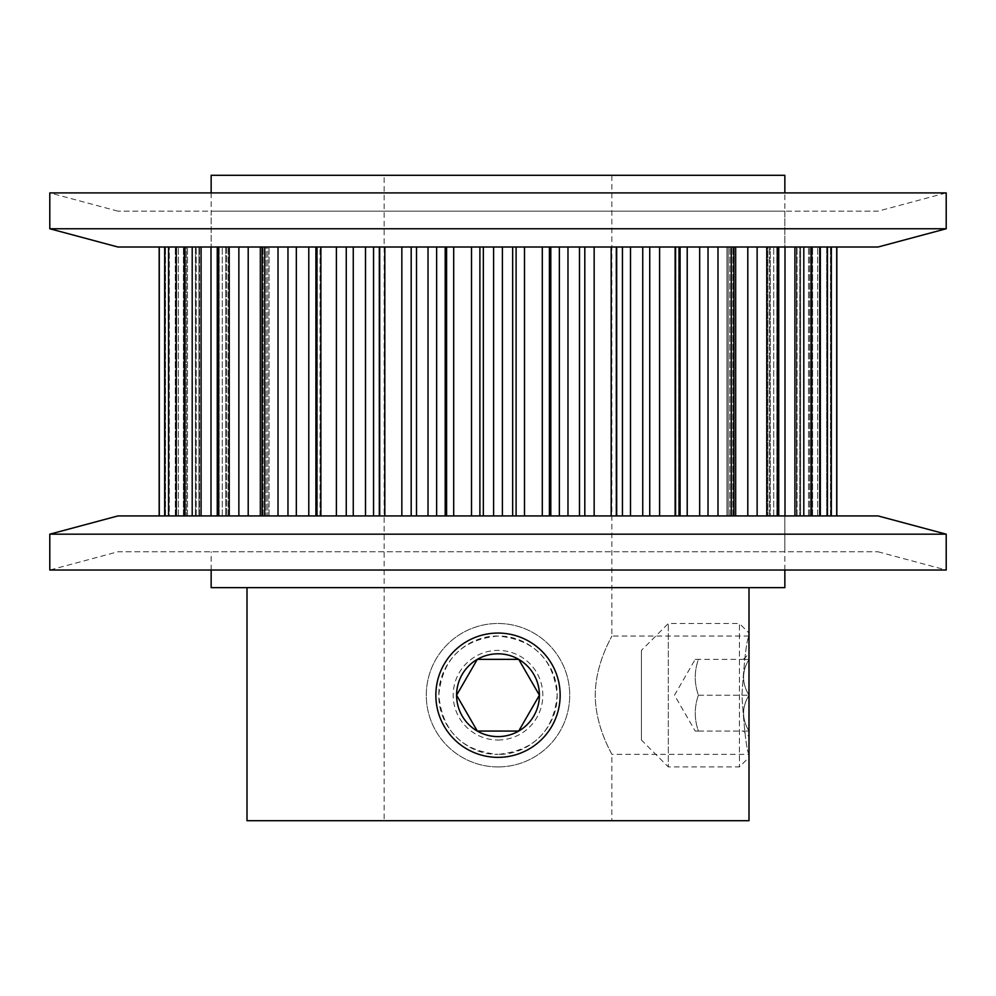 <?xml version="1.0" encoding="UTF-8"?>
<svg xmlns="http://www.w3.org/2000/svg" width="996" height="996" viewBox="0 0 996 996"><rect width="100%" height="100%" fill="white"/><g stroke="black" fill="none" stroke-linecap="round" stroke-linejoin="round"><path stroke-width="0.75" stroke-dasharray="4.98 3.74" d="M748.992 754.37C746.664 750.86 744.311 731.151 741.92 695.233C744.298 659.265 746.664 639.532 748.992 636.046C746.664 639.532 744.311 659.252 741.92 695.183C744.298 731.114 746.651 750.847 748.992 754.37L611.843 754.37C612.478 754.644 595.309 727.354 595.259 695.283C595.272 662.987 612.49 635.797 611.843 636.046C612.49 635.772 595.297 663.05 595.259 695.146C595.297 727.516 612.515 754.644 611.843 754.37L611.843 820.704L384.157 820.704L611.843 820.704M748.992 636.046L611.843 636.046L611.843 175.296L384.157 175.296L384.157 820.704M498 636.046C461.945 639.557 442.224 659.265 438.838 695.146C442.274 731.213 461.995 750.959 498 754.37C466.277 755.068 438.128 726.98 438.838 695.233C438.153 663.51 466.153 635.361 498 636.046C529.76 635.324 557.86 663.498 557.162 695.183C557.885 726.956 529.748 755.08 498 754.37C534.055 750.847 553.776 731.151 557.162 695.283C553.813 659.265 534.093 639.519 498 636.046M384.157 175.296L611.843 175.296M748.992 587.64L247.008 587.64L748.992 587.64M784.848 570.036L784.848 515.928L211.152 515.928L784.848 515.928L784.848 551.784L211.152 551.784L784.848 551.784M211.152 570.036L211.152 551.784M211.152 192.9L211.152 247.008L211.152 211.152L784.848 211.152L784.848 247.008L211.152 247.008L784.848 247.008L211.152 247.008L784.848 247.008L784.848 192.9M615.964 247.008L471.506 247.008L616.686 247.008L615.964 247.008L615.964 515.928L615.926 247.008L622.45 247.008L615.926 247.008L615.926 515.928L616.661 515.928L615.964 515.928L615.964 247.008M675.96 247.008L622.45 247.008L679.048 247.008L675.96 247.008L675.96 515.928L675.537 247.008L680.094 247.008L675.537 247.008L675.537 515.928L678.737 515.928L675.96 515.928L675.96 247.008M728.176 247.008L680.094 247.008L733.878 247.008L728.176 247.008L728.176 515.928L726.918 515.928L726.918 247.008L729.782 247.008L726.918 247.008L726.918 515.928L732.907 515.928L728.176 515.928L728.176 247.008M770.344 247.008L729.782 247.008L778.748 247.008L770.344 247.008L770.344 515.928L767.829 515.928L767.829 247.008L769.348 247.008L767.829 247.008L767.829 515.928L776.818 515.928L770.344 515.928L770.344 247.008M800.597 247.008L769.348 247.008L812.587 247.008L800.597 247.008L800.597 515.928L796.464 515.928L796.464 247.008L796.464 515.928L808.54 515.928L800.597 515.928L800.597 247.008M811.591 515.928L811.591 247.008L811.591 515.928L817.641 515.928L808.54 515.928L836.839 515.928L811.591 515.928M796.464 515.928L831.324 515.928L796.464 515.928M767.829 515.928L811.703 515.928L767.829 515.928M726.918 515.928L778.748 515.928L726.918 515.928M675.537 515.928L733.878 515.928L675.537 515.928M615.926 515.928L679.048 515.928L615.926 515.928M379.314 515.928L384.817 515.928L379.314 515.928L379.314 247.008L384.817 247.008L379.314 247.008M316.952 515.928L320.886 515.928L316.952 515.928L316.952 247.008L320.886 247.008L316.952 247.008M262.122 515.928L264.699 515.928L262.122 515.928L262.122 247.008L264.699 247.008L262.122 247.008M217.253 515.928L219.182 515.928L217.253 515.928L218.709 515.928L217.253 515.928L217.253 247.008L219.182 247.008L217.253 247.008M184.297 515.928L184.297 247.008L164.676 247.008L187.46 247.008L184.297 247.008L184.335 515.928L199.536 515.928L159.161 515.928L184.409 515.928L184.335 247.008M164.676 515.928L169.308 515.928L164.676 515.928L164.676 247.008M159.285 247.008L183.413 247.008L159.285 247.008L159.285 515.928M479.898 515.928L616.686 515.928L479.898 515.928L479.898 247.008M453.69 247.008L471.506 247.008L446.594 247.008L453.69 247.008L453.69 515.928M445.2 247.008L436.634 247.008L445.2 247.008L445.2 515.928M428.019 247.008L416.515 247.008L428.019 247.008L428.019 515.928M411.186 247.008L401.849 247.008L411.186 247.008L411.186 515.928M384.817 247.008L401.849 247.008L384.817 247.008L384.817 515.928M380.036 247.008L379.339 247.008L380.074 247.008L380.074 515.928L320.886 515.928L380.074 515.928L379.339 515.928L380.036 515.928L380.036 247.008M373.55 247.008L365.507 247.008L373.55 247.008L373.55 515.928M353.256 247.008L365.507 247.008L346.259 247.008L353.256 247.008L353.256 515.928M336.399 247.008L320.886 247.008L336.399 247.008L336.399 515.928M320.04 247.008L317.263 247.008L320.463 247.008L320.463 515.928L264.699 515.928L320.463 515.928L317.263 515.928L320.04 515.928L320.04 247.008M315.906 247.008L308.785 247.008L315.906 247.008L315.906 515.928M296.322 247.008L308.785 247.008L287.969 247.008L296.322 247.008L296.322 515.928M278.009 247.008L264.699 247.008L278.009 247.008L278.009 515.928M267.824 247.008L263.093 247.008L269.082 247.008L267.824 247.008L267.824 515.928L269.082 515.928L218.709 515.928L269.082 515.928L263.093 515.928L267.824 515.928L267.824 247.008M266.218 247.008L260.329 247.008L266.218 247.008L266.218 515.928L266.218 247.008M248.203 247.008L260.329 247.008L238.866 247.008L248.203 247.008L248.203 515.928M229.229 247.008L218.709 247.008L229.229 247.008L229.229 515.928M225.656 247.008L219.182 247.008L228.171 247.008L225.656 247.008L225.656 515.928L228.171 515.928L184.92 515.928L228.171 515.928L219.182 515.928L225.656 515.928L225.656 247.008M226.652 247.008L222.257 247.008L226.652 247.008L226.652 515.928L226.652 247.008M211.003 247.008L222.257 247.008L201.08 247.008L211.003 247.008L211.003 515.928M192.203 247.008L201.08 247.008L184.92 247.008L192.203 247.008L192.203 515.928M195.403 247.008L187.46 247.008L199.536 247.008L195.403 247.008L195.403 515.928L195.403 247.008M198.963 247.008L196.237 247.008L198.963 247.008L198.963 515.928L198.963 247.008M186.339 247.008L176.28 247.008L186.339 247.008L186.339 515.928L186.339 247.008M168.548 247.008L176.28 247.008L164.813 247.008L168.548 247.008L168.548 515.928M169.308 515.928L184.409 515.928L169.308 515.928L169.308 247.008L169.308 515.928M799.763 247.008L809.661 247.008L799.763 247.008L799.763 515.928L799.763 247.008M819.72 247.008L809.661 247.008L827.452 247.008L819.72 247.008L819.72 515.928M831.187 247.008L827.452 247.008L831.324 247.008L831.187 515.928M826.692 247.008L817.641 247.008L826.692 247.008L826.692 515.928L826.692 247.008M820.704 247.008L830.477 247.008L820.704 247.008L820.704 515.928L820.704 247.008M836.715 247.008L830.477 247.008L836.839 247.008L836.715 515.928M784.848 175.296L211.152 175.296M211.152 587.64L784.848 587.64M247.008 820.704L748.992 820.704M211.152 515.928L784.848 515.928L211.152 515.928M878.074 551.784L946.2 570.036L49.8 570.036L117.926 551.784L878.074 551.784L117.926 551.784M117.926 515.928L878.074 515.928M49.8 534.18L946.2 534.18M784.848 211.152L211.152 211.152M117.926 211.152L49.8 192.9L946.2 192.9L878.074 211.152L117.926 211.152L878.074 211.152M878.074 247.008L117.926 247.008M946.2 228.756L49.8 228.756M498 740.028A44.82 44.82 0 0 0 542.82 695.208A44.82 44.82 0 0 0 498 650.388A44.82 44.82 0 0 0 453.18 695.208A44.82 44.82 0 0 0 498 740.028M498 766.92A71.712 71.712 0 0 0 569.712 695.208A71.712 71.712 0 0 0 498 623.496A71.712 71.712 0 0 0 426.288 695.208A71.712 71.712 0 0 0 498 766.92A71.712 71.712 0 0 0 569.712 695.208A71.712 71.712 0 0 0 498 623.496A71.712 71.712 0 0 0 426.288 695.208A71.712 71.712 0 0 0 498 766.92M695.208 731.064L698.408 731.064C694.212 719.149 694.212 707.197 698.408 695.208C694.212 683.293 694.212 671.341 698.408 659.352L695.208 659.352L698.408 659.352C694.212 671.267 694.212 683.219 698.408 695.208C694.212 707.123 694.212 719.075 698.408 731.064L695.208 731.064L674.504 695.208L695.208 659.352M748.992 736.617L748.992 731.064L743.439 731.064L748.992 736.617L748.992 695.208L748.992 731.064C741.771 719.212 741.771 707.26 748.992 695.208L748.992 659.352L748.992 695.208C741.771 683.356 741.771 671.404 748.992 659.352L748.992 653.799L748.992 659.352C741.771 671.204 741.771 683.156 748.992 695.208C741.771 707.06 741.771 719.012 748.992 731.064L743.439 731.064M641.424 740.028L641.424 650.388L668.316 623.496L739.43 623.496L739.43 766.92L739.43 623.496L748.992 633.058L748.992 757.358L739.43 766.92L668.316 766.92L668.316 623.496L668.316 766.92L641.424 740.028L641.424 650.388M748.992 659.352C741.783 659.352 741.783 659.352 748.992 659.352C741.783 659.352 741.783 659.352 748.992 659.352L698.408 659.352L748.992 659.352M698.408 695.208L748.992 695.208L698.408 695.208M698.408 731.064L748.992 731.064L698.408 731.064M817.641 515.928L817.641 247.008L817.641 515.928M811.665 515.928L811.703 247.008M797.037 515.928L797.037 247.008L797.037 515.928M769.348 515.928L769.348 247.008L769.348 515.928M729.782 515.928L729.782 247.008L729.782 515.928M680.094 515.928L680.094 247.008M622.45 515.928L622.45 247.008M320.886 515.928L320.886 247.008M264.699 515.928L264.699 247.008M218.709 515.928L218.709 247.008M184.92 515.928L184.92 247.008M164.813 515.928L164.813 247.008M187.46 515.928L187.46 247.008L187.46 515.928M219.182 515.928L219.182 247.008L219.182 515.928M263.093 515.928L263.093 247.008L263.093 515.928M317.263 515.928L317.263 247.008L317.263 515.928M379.339 515.928L379.339 247.008L379.339 515.928M222.257 515.928L222.257 247.008L222.257 515.928M196.237 515.928L196.237 247.008L196.237 515.928M178.359 515.928L178.359 247.008L178.359 515.928M183.413 515.928L183.413 247.008L183.413 515.928M175.296 515.928L175.296 247.008L175.296 515.928M165.523 515.928L165.523 247.008L165.523 515.928M176.28 515.928L176.28 247.008M201.08 515.928L201.08 247.008M238.866 515.928L238.866 247.008M260.329 515.928L260.329 247.008M287.969 515.928L287.969 247.008M308.785 515.928L308.785 247.008M346.259 515.928L346.259 247.008M365.507 515.928L365.507 247.008M401.849 515.928L401.849 247.008M416.515 515.928L416.515 247.008M436.634 515.928L436.634 247.008M446.594 515.928L446.594 247.008M471.506 515.928L471.506 247.008M483.346 515.928L483.346 247.008M493.593 515.928L493.593 247.008M502.407 515.928L502.407 247.008M512.654 515.928L512.654 247.008M516.102 515.928L516.102 247.008M524.494 515.928L524.494 247.008M542.31 515.928L542.31 247.008M549.406 515.928L549.406 247.008M550.8 515.928L550.8 247.008M559.366 515.928L559.366 247.008M567.981 515.928L567.981 247.008M579.485 515.928L579.485 247.008M584.814 515.928L584.814 247.008M594.151 515.928L594.151 247.008M611.183 515.928L611.183 247.008M616.661 515.928L616.661 247.008L616.661 515.928M630.493 515.928L630.493 247.008M642.744 515.928L642.744 247.008M649.741 515.928L649.741 247.008M659.601 515.928L659.601 247.008M675.114 515.928L675.114 247.008M678.737 515.928L678.737 247.008L678.737 515.928M687.215 515.928L687.215 247.008M699.678 515.928L699.678 247.008M708.032 515.928L708.032 247.008M717.992 515.928L717.992 247.008M731.301 515.928L731.301 247.008M732.907 515.928L732.907 247.008L732.907 515.928M735.671 515.928L735.671 247.008M747.797 515.928L747.797 247.008M757.134 515.928L757.134 247.008M766.771 515.928L766.771 247.008M777.291 515.928L777.291 247.008M776.818 515.928L776.818 247.008L776.818 515.928M773.743 515.928L773.743 247.008L773.743 515.928M784.997 515.928L784.997 247.008M794.92 515.928L794.92 247.008M803.797 515.928L803.797 247.008M811.08 515.928L811.08 247.008M808.54 515.928L808.54 247.008L808.54 515.928M809.661 515.928L809.661 247.008L809.661 515.928M827.452 515.928L827.452 247.008M812.587 515.928L812.587 247.008L812.587 515.928M830.477 515.928L830.477 247.008L830.477 515.928M380.074 515.928L380.074 247.008L380.074 515.928M320.463 515.928L320.463 247.008L320.463 515.928M269.082 515.928L269.082 247.008L269.082 515.928M228.171 515.928L228.171 247.008L228.171 515.928M199.536 515.928L199.536 247.008L199.536 515.928M184.409 515.928L184.409 247.008L184.409 515.928M616.686 515.928L616.686 247.008M679.048 515.928L679.048 247.008M733.878 515.928L733.878 247.008M778.748 515.928L778.748 247.008M831.324 515.928L831.324 247.008M743.439 659.352L748.992 653.799"/><path stroke-width="1.49" d="M748.992 754.37L748.992 820.704L247.008 820.704L247.008 587.64M748.992 636.046L748.992 587.64M784.848 570.036L784.848 587.64L211.152 587.64L211.152 570.036M784.848 192.9L784.848 175.296L211.152 175.296L211.152 192.9M159.161 515.928L159.161 247.008M164.676 515.928L164.676 247.008M184.297 515.928L184.297 247.008M217.253 515.928L217.253 247.008M262.122 515.928L262.122 247.008M316.952 515.928L316.952 247.008M379.314 515.928L379.314 247.008M946.2 534.18L49.8 534.18L49.8 570.036L946.2 570.036L946.2 534.18L878.074 515.928L117.926 515.928L49.8 534.18M49.8 228.756L946.2 228.756L946.2 192.9L49.8 192.9L49.8 228.756L117.926 247.008L878.074 247.008L946.2 228.756M498 731.064L477.296 731.064L456.591 695.208L477.296 659.352L518.704 659.352A41.409 41.409 0 0 0 456.591 695.208A41.409 41.409 0 0 0 518.704 731.064L477.296 731.064L456.591 695.208L477.296 659.352L518.704 659.352L539.409 695.208A41.409 41.409 0 0 0 518.704 659.352L539.409 695.208L518.704 731.064A41.409 41.409 0 0 0 539.409 695.208L518.704 731.064L498 731.064M498 757.358A62.15 62.15 0 0 0 560.15 695.208A62.15 62.15 0 0 0 498 633.058A62.15 62.15 0 0 0 435.85 695.208A62.15 62.15 0 0 0 498 757.358M748.992 633.058L748.992 757.358M471.506 515.928L471.506 247.008M479.898 515.928L479.898 247.008M453.69 515.928L453.69 247.008M446.594 515.928L446.594 247.008M445.2 515.928L445.2 247.008M436.634 515.928L436.634 247.008M428.019 515.928L428.019 247.008M416.515 515.928L416.515 247.008M411.186 515.928L411.186 247.008M401.849 515.928L401.849 247.008M384.817 515.928L384.817 247.008M373.55 515.928L373.55 247.008M365.507 515.928L365.507 247.008M353.256 515.928L353.256 247.008M346.259 515.928L346.259 247.008M336.399 515.928L336.399 247.008M320.886 515.928L320.886 247.008M315.906 515.928L315.906 247.008M308.785 515.928L308.785 247.008M296.322 515.928L296.322 247.008M287.969 515.928L287.969 247.008M278.009 515.928L278.009 247.008M264.699 515.928L264.699 247.008M260.329 515.928L260.329 247.008M248.203 515.928L248.203 247.008M238.866 515.928L238.866 247.008M229.229 515.928L229.229 247.008M218.709 515.928L218.709 247.008M211.003 515.928L211.003 247.008M201.08 515.928L201.08 247.008M192.203 515.928L192.203 247.008M184.92 515.928L184.92 247.008M176.28 515.928L176.28 247.008M168.548 515.928L168.548 247.008M164.813 515.928L164.813 247.008M159.285 515.928L159.285 247.008M836.715 515.928L836.715 247.008M831.187 515.928L831.187 247.008M827.452 515.928L827.452 247.008M819.72 515.928L819.72 247.008M811.08 515.928L811.08 247.008M803.797 515.928L803.797 247.008M794.92 515.928L794.92 247.008M784.997 515.928L784.997 247.008M777.291 515.928L777.291 247.008M766.771 515.928L766.771 247.008M757.134 515.928L757.134 247.008M747.797 515.928L747.797 247.008M735.671 515.928L735.671 247.008M731.301 515.928L731.301 247.008M717.992 515.928L717.992 247.008M708.032 515.928L708.032 247.008M699.678 515.928L699.678 247.008M687.215 515.928L687.215 247.008M680.094 515.928L680.094 247.008M675.114 515.928L675.114 247.008M659.601 515.928L659.601 247.008M649.741 515.928L649.741 247.008M642.744 515.928L642.744 247.008M630.493 515.928L630.493 247.008M622.45 515.928L622.45 247.008M611.183 515.928L611.183 247.008M594.151 515.928L594.151 247.008M584.814 515.928L584.814 247.008M579.485 515.928L579.485 247.008M567.981 515.928L567.981 247.008M559.366 515.928L559.366 247.008M550.8 515.928L550.8 247.008M549.406 515.928L549.406 247.008M542.31 515.928L542.31 247.008M524.494 515.928L524.494 247.008M516.102 515.928L516.102 247.008M512.654 515.928L512.654 247.008M502.407 515.928L502.407 247.008M493.593 515.928L493.593 247.008M483.346 515.928L483.346 247.008M836.839 515.928L836.839 247.008M831.324 515.928L831.324 247.008M811.703 515.928L811.703 247.008M778.748 515.928L778.748 247.008M733.878 515.928L733.878 247.008M679.048 515.928L679.048 247.008M616.686 515.928L616.686 247.008"/></g></svg>
